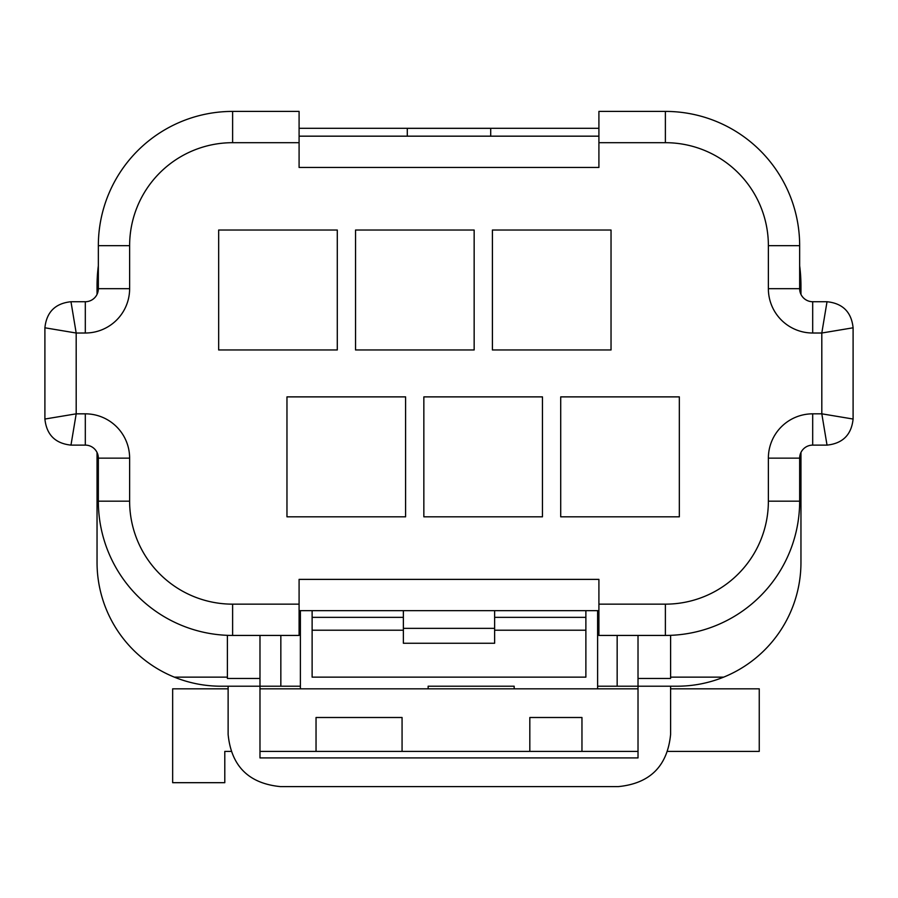 <?xml version="1.0" encoding="UTF-8"?>
<svg xmlns="http://www.w3.org/2000/svg" width="898" height="898" viewBox="0 0 898 898"><rect width="100%" height="100%" fill="white"/><g stroke="black" fill="none" stroke-linecap="round" stroke-linejoin="round"><path stroke-width="1.35" d="M598.91 142.692L598.91 167.455L299.09 167.455L299.09 111.408L232.616 111.408A134.262 134.262 0 0 0 98.342 245.67L98.342 288.685A13.032 13.032 0 0 1 85.31 301.728L70.976 301.728L76.184 333.023L44.9 327.792L44.9 419.04L76.195 413.832L70.976 445.116L85.31 445.116A13.032 13.032 0 0 1 98.342 458.148L98.342 501.174A134.262 134.262 0 0 0 232.616 635.436L299.09 635.436L299.09 579.378L598.91 579.378L598.91 635.436L665.384 635.436A134.262 134.262 0 0 0 799.658 501.174L799.658 458.148A13.032 13.032 0 0 1 812.69 445.116L827.024 445.116L821.816 413.821L853.1 419.04L853.1 327.792L821.805 333.012L827.024 301.728L812.69 301.728A13.032 13.032 0 0 1 799.658 288.685L799.658 245.67A134.262 134.262 0 0 0 665.384 111.408L598.91 111.408L598.91 142.692L665.384 142.692L665.384 111.408A134.262 134.262 0 0 1 799.658 245.67L768.374 245.67A102.978 102.978 0 0 0 665.384 142.692M218.663 349.962L218.663 230.034L337.289 230.034L337.289 349.962L218.663 349.962M679.337 396.882L679.337 516.81L560.711 516.81L560.711 396.882L679.337 396.882M286.967 516.81L286.967 396.882L405.593 396.882L405.593 516.81L286.967 516.81M355.541 349.962L355.541 230.034L474.155 230.034L474.155 349.962L355.541 349.962M423.845 516.81L423.845 396.882L542.459 396.882L542.459 516.81L423.845 516.81M492.407 349.962L492.407 230.034L611.033 230.034L611.033 349.962L492.407 349.962M227.396 635.335L227.396 678.45L259.982 678.45L259.982 757.912L638.018 757.912L638.018 635.436M259.982 635.436L259.982 678.45M617.162 635.436L617.162 686.218L677.126 686.218C693.211 686.173 708.724 683.154 723.642 677.148A123.834 123.834 0 0 0 800.96 562.384L800.96 452.469M799.658 265.797A157.734 157.734 0 0 1 800.96 286.035L800.96 294.376M98.342 265.797A157.734 157.734 0 0 0 97.04 286.035L97.04 294.376M97.04 452.469L97.04 562.384A123.834 123.834 0 0 0 174.358 677.148L227.396 677.148M670.604 688.822L759.248 688.822L759.248 751.402L667.775 751.402M230.954 751.402L224.792 751.402L224.792 782.686L172.652 782.686L172.652 688.822L228.126 688.822M638.018 688.822L259.982 688.822M514.172 688.822L514.172 686.218L428.144 686.218L428.144 688.822M259.982 751.402L638.018 751.402M494.63 617.353L494.63 630.216L585.878 630.216L585.878 617.353L494.63 617.353L494.63 610.662M585.878 617.353L585.878 610.662M585.878 630.216L585.878 677.148L312.122 677.148L312.122 630.216L403.37 630.216L403.37 643.26L494.63 643.26L494.63 630.216M490.712 136.17L490.712 128.358L407.288 128.358L407.288 136.17M670.604 635.335L670.604 678.45L638.018 678.45M723.642 677.148L670.604 677.148M598.91 128.302L299.09 128.302M403.37 630.216L403.37 617.353L312.122 617.353L312.122 610.662M403.37 617.353L403.37 610.662M312.122 630.216L312.122 617.353M174.358 677.148C189.276 683.154 204.789 686.173 220.874 686.218L280.838 686.218L280.838 635.436M280.838 686.218L300.392 686.218L300.392 610.662M300.392 688.822L300.392 686.218M402.068 751.402L402.068 717.502L316.04 717.502L316.04 751.402M581.96 751.402L581.96 717.502L529.82 717.502L529.82 751.402M670.604 686.218L670.604 734.452C667.45 766.061 650.073 783.438 618.464 786.592L280.266 786.592C248.656 783.438 231.28 766.061 228.126 734.452L228.126 686.218M597.608 688.822L597.608 686.218L617.162 686.218M597.608 610.662L597.608 686.218M494.63 628.364L403.37 628.364M598.91 136.17L299.09 136.17M299.09 610.662L598.91 610.662M598.91 604.152L665.384 604.152A102.978 102.978 0 0 0 768.374 501.174L768.374 458.148A44.316 44.316 0 0 1 812.69 413.832L821.816 413.821L821.805 333.012L812.69 333.012A44.316 44.316 0 0 1 768.374 288.685L768.374 245.67M299.09 142.692L232.616 142.692A102.978 102.978 0 0 0 129.626 245.67L129.626 288.685A44.316 44.316 0 0 1 85.31 333.012L76.184 333.023L76.195 413.832L85.31 413.832A44.316 44.316 0 0 1 129.626 458.148L129.626 501.174A102.978 102.978 0 0 0 232.616 604.152L299.09 604.152M232.616 142.692L232.616 111.408A134.262 134.262 0 0 0 98.342 245.67L129.626 245.67M665.384 604.152L665.384 635.436A134.262 134.262 0 0 0 799.658 501.174L768.374 501.174M129.626 501.174L98.342 501.174A134.262 134.262 0 0 0 232.616 635.436L232.616 604.152M768.374 458.148L799.658 458.148M812.69 413.832L812.69 445.116M812.69 333.012L812.69 301.728M768.374 288.685L799.658 288.685M129.626 288.685L98.342 288.685M85.31 333.012L85.31 301.728M70.976 301.728C55.249 303.378 46.561 312.077 44.9 327.792L44.9 419.04C46.561 434.767 55.249 443.455 70.976 445.116M85.31 413.832L85.31 445.116M129.626 458.148L98.342 458.148M827.024 445.116C842.751 443.455 851.439 434.767 853.1 419.04M853.1 327.792C851.439 312.077 842.751 303.378 827.024 301.728"/></g></svg>
